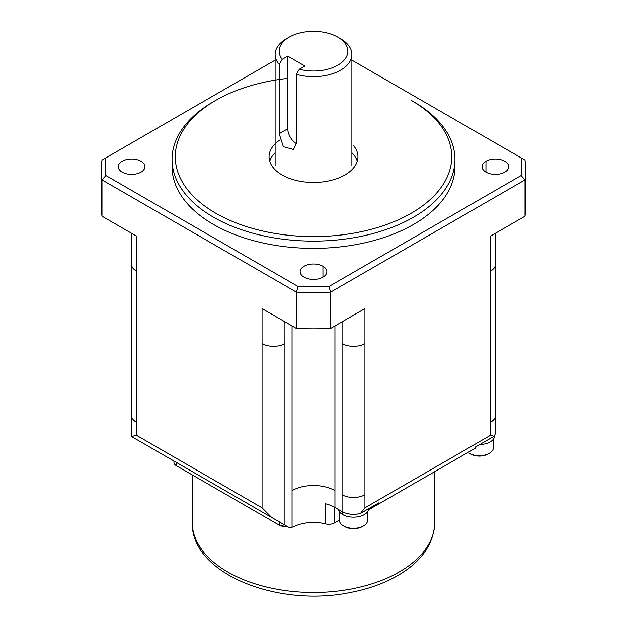 <?xml version="1.0" encoding="UTF-8"?>
<svg xmlns="http://www.w3.org/2000/svg" width="627" height="627" viewBox="0 0 627 627"><rect width="100%" height="100%" fill="white"/><g stroke="black" fill="none" stroke-linecap="round" stroke-linejoin="round"><path stroke-width="0.94" d="M357.288 161.249A44.462 25.668 0 0 0 351.896 152.769M275.104 152.769A44.462 25.668 0 0 0 269.712 161.249M279.164 133.716L279.164 64.409L282.197 59.361L287.777 56.132L287.777 128.739L279.164 133.716L283.365 146.726L293.326 149.438L296.312 143.614L296.312 74.307A38.396 22.172 0 0 0 340.649 70.161A38.396 22.172 0 0 0 351.888 53.977A38.396 22.172 0 0 0 340.069 38.482M287.777 56.132L304.926 66.039L299.345 69.26A34.36 19.837 0 0 0 341.754 62.465A34.36 19.837 0 0 0 337.796 37.158A34.36 19.837 0 0 0 289.204 37.158L286.351 38.811A38.396 22.172 0 0 0 275.104 54.486A38.396 22.172 0 0 0 279.164 64.409M299.345 69.26L296.312 74.307M289.204 37.158A34.36 19.837 0 0 0 282.197 59.361M287.777 128.739A12.125 6.999 -120 0 0 296.312 143.567M280.05 139.884A44.462 25.668 0 0 0 269.054 156.201A44.462 25.668 0 0 0 282.064 174.949A44.462 25.668 0 0 0 331.213 180.341A44.462 25.668 0 0 0 357.939 155.919A44.462 25.668 0 0 0 353.299 145.354M286.351 78.54A138.238 79.809 0 0 0 215.743 100.367A138.238 79.809 0 0 0 215.751 213.227A138.238 79.809 0 0 0 411.249 213.227A138.238 79.809 0 0 0 411.249 100.359L413.53 101.684A141.467 81.675 0 0 0 413.53 101.684L411.249 100.359M215.751 100.359L213.462 101.684A141.467 81.675 0 0 0 172.033 159.438A141.467 81.675 0 0 0 213.47 217.193A141.467 81.675 0 0 0 367.641 234.898A141.467 81.675 0 0 0 454.967 159.438A141.467 81.675 0 0 0 413.538 101.684M172.033 159.438L172.033 166.696A141.467 81.675 0 0 0 213.47 224.45A141.467 81.675 0 0 0 367.634 242.155A141.467 81.675 0 0 0 454.967 166.696L454.967 159.438M101.3 206.299L101.3 169.995A212.2 122.516 0 0 1 101.989 160.104L105.9 157.839A208.164 120.18 0 0 0 105.9 175.552L101.989 179.894L296.359 292.111A212.2 122.516 0 0 0 330.641 292.111L328.838 286.547A208.164 120.18 0 0 1 298.162 286.547L105.9 175.552M525.7 206.408A212.2 122.516 0 0 1 525.011 216.19L525.011 179.894L521.1 175.552L328.838 286.547M521.1 175.552A208.164 120.18 0 0 0 521.1 157.839L351.896 60.153M105.9 157.839L275.104 60.153M141.044 172.143A13.339 7.704 0 0 0 144.939 166.954A13.339 7.704 0 0 0 136.921 159.634A13.339 7.704 0 0 0 122.179 161.249A13.339 7.704 0 0 0 118.276 166.876A13.339 7.704 0 0 0 126.646 173.844A13.339 7.704 0 0 0 141.044 172.143M322.929 266.263A13.339 7.704 0 0 0 308.539 264.563A13.339 7.704 0 0 0 300.168 271.53A13.339 7.704 0 0 0 304.071 277.158A13.339 7.704 0 0 0 318.814 278.772A13.339 7.704 0 0 0 326.832 271.444A13.339 7.704 0 0 0 322.929 266.263L322.929 277.158M485.956 161.249A13.339 7.704 0 0 0 482.061 166.429A13.339 7.704 0 0 0 490.079 173.757A13.339 7.704 0 0 0 504.821 172.143A13.339 7.704 0 0 0 508.724 166.516A13.339 7.704 0 0 0 500.354 159.548A13.339 7.704 0 0 0 485.956 161.249L485.956 172.143M136.294 270.982L136.294 422.136A16.169 9.334 180 0 1 131.56 415.536L131.56 264.382A16.169 9.334 180 0 0 136.294 270.982L136.294 236.003L101.989 216.19L101.989 179.894A212.2 122.516 0 0 1 101.3 169.995M101.3 206.189A212.2 122.516 0 0 0 101.989 216.19M364.945 343.588L364.945 494.742A16.169 9.334 180 0 1 342.083 494.742L342.083 343.588A16.169 9.334 180 0 0 364.945 343.588L364.945 308.609L330.641 328.415L330.641 292.111L525.011 179.894A212.2 122.516 0 0 0 525.7 169.995A212.2 122.516 0 0 0 525.011 160.104L521.1 157.839M525.011 216.19L490.706 236.003L490.706 435.201L364.945 507.799L360.509 513.388A16.169 9.334 180 0 1 342.083 511.577L342.083 494.742M298.162 286.547L296.359 292.111L296.359 328.415L262.055 308.609L262.055 343.588A16.169 9.334 0 0 0 284.917 343.588L284.917 321.808M296.359 328.415A212.2 122.516 0 0 0 330.641 328.415M139.5 441.149L288.122 526.954L131.662 436.619L136.294 435.201L136.294 422.136M292.064 325.93L292.064 527.268A12.125 6.999 120 0 1 288.122 526.954L271.718 517.479L262.055 507.799L136.294 435.201M271.718 517.479L131.662 436.619M292.064 527.268L294.29 526.414A30.315 17.501 180 0 1 325.531 523.89L325.531 503.755A30.315 17.501 180 0 1 334.936 507.447L342.083 511.577M368.652 509.759L465.093 454.081L368.652 509.759L374.852 506.185L378.81 502.823L360.509 513.388M334.457 507.18L334.457 522.91L339.364 520.073M334.457 522.91A8.08 4.671 180 0 1 325.531 523.89M490.706 422.136A16.169 9.334 180 0 0 495.44 415.536L495.44 432.371A16.169 9.334 180 0 1 493.849 436.408L490.706 435.201M475.924 446.753L475.775 447.913L374.852 506.185M465.093 454.081L475.775 447.913L475.548 446.973L491.325 437.858A15.361 8.864 180 0 1 488.786 439.331M493.849 436.408L491.325 437.858M494.632 435.279L494.632 435.671A15.361 8.864 180 0 1 479.773 444.527M493.418 439.119L493.418 447.553A14.147 8.167 180 0 1 489.272 453.321A14.147 8.167 180 0 1 468.902 453.102M470.085 453.791A12.532 7.234 0 0 0 488.127 453.987L489.272 453.321M365.572 510.464A15.361 8.864 180 0 1 363.025 511.938M368.864 508.568A15.361 8.864 180 0 1 359.161 516.523A15.361 8.864 180 0 1 342.655 514.54A15.361 8.864 180 0 1 338.274 509.375M339.372 519.877A14.147 8.167 0 0 0 343.51 525.928A14.147 8.167 0 0 0 363.519 525.928A14.147 8.167 0 0 0 367.657 519.963M344.325 526.39A12.532 7.234 0 0 0 362.375 526.586L363.519 525.928M279.203 521.805L279.203 525.105L176.312 465.704A8.08 4.671 180 0 1 173.945 462.397L173.945 461.033M279.203 525.105A8.08 4.671 0 0 0 287.009 526.312M342.083 343.588L342.083 321.808M334.936 325.93L334.936 507.447M495.44 415.536L495.44 264.382A16.169 9.334 180 0 1 490.706 270.982M262.055 507.799L262.055 343.588M284.917 525.105L284.917 343.588M292.064 490.62A30.315 17.501 180 0 1 334.936 490.62M370.659 507.525L370.659 508.607M364.945 494.742L364.945 507.799M342.655 511.891L342.655 514.54M434.762 522.471A121.262 70.012 180 0 1 359.898 587.146A121.262 70.012 180 0 1 227.758 571.973A121.262 70.012 180 0 1 192.238 522.463L192.238 474.898M176.312 462.397L176.312 465.704M275.104 54.486L275.104 165.708M340.649 38.811L337.796 37.158M131.56 264.382L131.56 233.268M525.7 206.299L525.7 169.995M495.44 264.382L495.44 233.268M131.56 436.564L131.56 415.536M367.657 520.151L367.657 511.726M344.654 526.586L343.51 525.928M434.762 471.598L434.762 522.463C433.939 543.123 422.48 560.303 400.363 574.003C386.271 582.608 369.703 588.745 350.665 592.421C277.643 607.751 190.71 573.587 192.238 522.463M287.495 526.594L280.057 525.536M339.364 511.726L339.364 520.151M470.407 453.987L469.27 453.321M351.896 165.708L351.896 54.486"/></g></svg>
